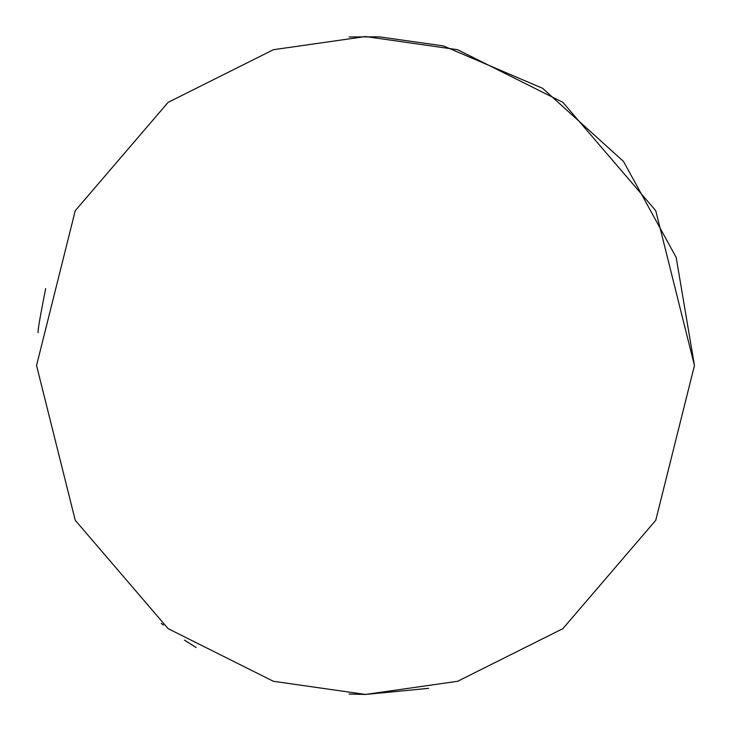 <?xml version="1.0" encoding="UTF-8"?>
<svg xmlns="http://www.w3.org/2000/svg" width="731" height="731" viewBox="0 0 731 731"><rect width="100%" height="100%" fill="white"/><g stroke="black" fill="none" stroke-linecap="round" stroke-linejoin="round"><path stroke-width="1.1" d="M349.053 36.961L379.225 36.833L443.361 45.898L542.612 88.305L623.516 161.45L676.175 257.394L694.45 365.5M428.585 688.346L365.5 694.45L457.606 681.292L562.87 628.66L655.753 520.298L694.45 365.5L655.753 210.702L562.87 102.34L457.606 49.708L365.5 36.55L273.394 49.708L168.13 102.34L75.247 210.702L36.55 365.5L75.247 520.298L168.13 628.66L273.394 681.292L365.5 694.45L349.053 694.039M184.961 640.484L188.434 642.732M196.127 647.492L184.413 640.118M163.415 625.06L161.24 623.351M38.195 332.605C37.436 332.203 39.931 317.519 45.678 288.535"/></g></svg>
